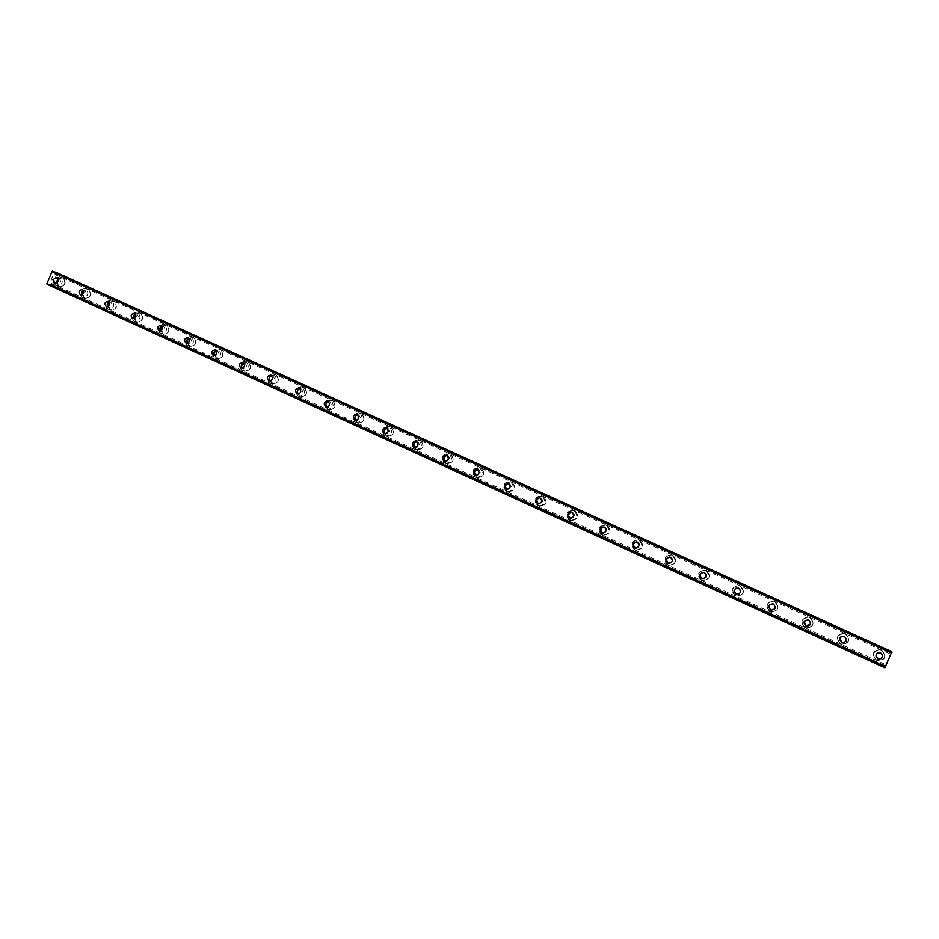 <?xml version="1.0" encoding="UTF-8"?>
<svg xmlns="http://www.w3.org/2000/svg" width="939" height="939" viewBox="0 0 939 939"><rect width="100%" height="100%" fill="white"/><g stroke="black" fill="none" stroke-linecap="round" stroke-linejoin="round"><path stroke-width="0.7" stroke-dasharray="4.7 3.52" d="M57.209 272.791L52.408 285.397L51.258 285.679L51.34 283.343L50.6 284.094L885.336 665.833L884.902 667.829M891.663 651.513L885.336 665.833M55.131 272.075L55.025 274.411L55.765 273.672L891.076 653.098L891.639 651.772M891.827 651.854L891.076 653.098M875.97 656.654C875.43 653.614 876.756 652.159 879.949 652.3L882.496 654.636M881.357 649.882L880.336 649.53C872.507 650.715 871.275 654.26 876.639 660.152L877.801 660.551C885.536 659.248 886.721 655.692 881.357 649.882L880.336 649.53C872.507 650.715 871.275 654.26 876.639 660.152L877.801 660.551C885.536 659.237 886.721 655.692 881.357 649.882M839.607 639.177C839.818 636.654 841.227 635.55 843.832 635.856L846.45 639.036M845.335 633.52L844.407 633.179C836.626 634.318 835.37 637.827 840.663 643.708L841.72 644.084C849.419 642.839 850.628 639.318 845.335 633.52L844.407 633.179C836.626 634.318 835.37 637.827 840.663 643.708L841.72 644.084C849.419 642.839 850.628 639.318 845.335 633.52M804.207 621.606L808.737 619.822L810.557 624.048M809.829 617.381L808.984 617.076C801.26 618.167 799.993 621.641 805.204 627.51L806.167 627.851C813.831 626.665 815.04 623.167 809.829 617.381L808.995 617.076C801.26 618.167 799.993 621.641 805.204 627.51L806.167 627.851C813.831 626.665 815.052 623.167 809.829 617.381C815.04 623.214 813.82 626.7 806.155 627.898L805.192 627.557C799.981 621.688 801.237 618.202 808.972 617.111L809.817 617.416M769.839 604.481L773.607 603.836C775.825 605.326 776.154 607.099 774.605 609.165M774.839 601.476L774.065 601.183C766.388 602.239 765.121 605.69 770.262 611.535L771.142 611.864C778.748 610.714 779.98 607.251 774.839 601.476L774.065 601.183C766.388 602.239 765.121 605.69 770.262 611.535L771.142 611.864C778.748 610.714 779.98 607.251 774.839 601.476M736.059 588.143L738.97 588.072C741.505 590.068 741.528 592.028 739.028 593.964M740.331 585.795L739.627 585.525C732.021 586.558 730.753 589.974 735.812 595.796L736.622 596.101C744.169 594.986 745.402 591.558 740.331 585.795L739.627 585.525C732.021 586.558 730.753 589.974 735.812 595.796L736.622 596.101C744.169 594.986 745.402 591.547 740.331 585.795M702.513 572.379L704.825 572.532C707.525 574.926 707.302 576.945 704.156 578.6M706.328 570.337L705.659 570.09C698.123 571.088 696.855 574.48 701.844 580.279L702.595 580.56C710.072 579.48 711.316 576.065 706.328 570.337L705.67 570.09C698.135 571.088 696.855 574.48 701.844 580.279L702.595 580.56C710.072 579.48 711.316 576.065 706.328 570.337M669.249 556.968L671.15 557.214C673.92 559.89 673.521 561.921 669.976 563.294M672.782 555.102L672.171 554.867C664.706 555.841 663.439 559.21 668.357 564.973L669.049 565.231C676.467 564.175 677.712 560.806 672.782 555.102L672.171 554.867C664.706 555.841 663.439 559.21 668.357 564.973L669.049 565.231C676.467 564.175 677.712 560.794 672.782 555.102M636.302 541.838L637.957 542.108C640.738 544.996 640.222 547.003 636.407 548.13M639.717 540.066L639.142 539.843C631.759 540.805 630.48 544.151 635.327 549.878L635.973 550.125C643.321 549.092 644.565 545.735 639.717 540.066L639.142 539.843C631.759 540.805 630.48 544.151 635.327 549.878L635.985 550.125C643.321 549.092 644.565 545.735 639.717 540.066M603.718 526.932L605.221 527.213C607.991 530.253 607.392 532.225 603.401 533.152M607.099 525.241L606.571 525.042C599.246 525.981 597.979 529.303 602.756 534.995L603.366 535.23C610.632 534.209 611.876 530.887 607.099 525.241L606.571 525.042C599.258 525.981 597.979 529.303 602.756 534.995L603.366 535.23C610.643 534.209 611.888 530.887 607.099 525.241M571.546 512.248L572.931 512.518C575.677 515.675 575.008 517.624 570.912 518.375M574.926 510.628L574.433 510.429C567.191 511.368 565.924 514.666 570.63 520.312L571.205 520.535C578.401 519.537 579.645 516.227 574.926 510.628M574.938 510.628L574.433 510.429C567.191 511.368 565.924 514.666 570.63 520.312L571.205 520.535C578.401 519.537 579.645 516.227 574.938 510.628M540.805 497.916L541.087 498.022C543.81 501.285 543.082 503.198 538.916 503.785M543.2 496.203L542.73 496.015C535.57 496.954 534.303 500.217 538.939 505.839L539.479 506.039C546.604 505.053 547.848 501.778 543.2 496.203L542.73 496.015C535.57 496.954 534.303 500.217 538.951 505.839L539.479 506.051C546.604 505.053 547.848 501.778 543.2 496.203M508.386 483.468L509.677 483.726C512.354 486.977 511.626 488.879 507.494 489.454L507.365 489.407M511.896 481.977L511.462 481.801C504.372 482.728 503.116 485.979 507.682 491.555L508.187 491.754C515.241 490.768 516.473 487.517 511.896 481.977M511.908 481.977L511.462 481.801C504.372 482.728 503.116 485.979 507.682 491.555L508.199 491.754C515.241 490.768 516.485 487.517 511.908 481.977M477.423 469.371L478.679 469.629C481.32 472.845 480.604 474.747 476.507 475.31L476.273 475.216M481.014 467.951L480.604 467.775C473.585 468.69 472.34 471.918 476.848 477.458L477.317 477.646C484.301 476.672 485.533 473.444 481.014 467.951L480.604 467.775C473.596 468.69 472.34 471.918 476.848 477.458L477.329 477.646C484.301 476.672 485.533 473.444 481.026 467.951M446.858 455.462L448.114 455.708C450.708 458.913 449.992 460.791 445.943 461.354L445.614 461.213M450.556 454.1L450.157 453.936C443.22 454.852 441.976 458.056 446.412 463.549L446.87 463.737C453.772 462.763 455.004 459.558 450.556 454.1L450.157 453.936C443.22 454.852 441.976 458.056 446.412 463.549L446.87 463.737C453.772 462.774 455.004 459.558 450.556 454.1M416.693 441.741L417.937 441.987C420.508 445.168 419.792 447.034 415.789 447.586L415.367 447.398M420.484 440.438L420.109 440.285C413.254 441.189 412.01 444.37 416.388 449.828L416.822 450.004C423.653 449.042 424.874 445.861 420.484 440.438L420.12 440.285C413.254 441.189 412.01 444.37 416.388 449.828L416.822 450.004C423.653 449.042 424.874 445.861 420.496 440.438M386.915 428.196L388.171 428.442C390.706 431.588 389.99 433.442 386.023 434.006L385.53 433.771M390.812 426.952L390.46 426.811C383.675 427.714 382.443 430.872 386.762 436.295L387.161 436.459C393.922 435.496 395.143 432.327 390.812 426.952L390.46 426.811C383.675 427.714 382.443 430.872 386.762 436.295L387.173 436.459C393.934 435.496 395.143 432.339 390.824 426.952M357.524 414.838L358.792 415.073C361.292 418.195 360.576 420.038 356.656 420.59L356.092 420.308M361.538 413.641L361.198 413.5C354.484 414.416 353.264 417.55 357.513 422.926L357.9 423.078C364.59 422.127 365.799 418.982 361.538 413.641L361.198 413.512C354.496 414.416 353.264 417.55 357.524 422.926L357.912 423.078C364.59 422.139 365.799 418.994 361.538 413.641M328.509 401.646L329.8 401.869C332.253 404.979 331.549 406.81 327.676 407.362L327.042 407.033M332.629 400.507L332.312 400.378C325.669 401.282 324.448 404.404 328.65 409.733L329.014 409.885C335.634 408.935 336.843 405.812 332.629 400.507L332.312 400.378C325.68 401.282 324.46 404.404 328.65 409.733L329.026 409.885C335.634 408.935 336.843 405.812 332.641 400.507M299.87 388.629L301.173 388.852C303.602 391.939 302.898 393.758 299.072 394.298L298.379 393.934M304.107 387.549L303.802 387.42C297.229 388.323 296.02 391.422 300.163 396.716L300.515 396.857C307.053 395.918 308.25 392.807 304.107 387.549L303.802 387.42C297.24 388.323 296.031 391.422 300.163 396.716L300.515 396.857C307.065 395.918 308.262 392.807 304.107 387.549M271.594 375.788L272.932 375.987C275.315 379.051 274.622 380.858 270.831 381.41L270.092 380.988M275.949 374.743L275.655 374.626C269.153 375.53 267.955 378.605 272.028 383.863L272.369 384.004C278.836 383.053 280.033 379.966 275.949 374.743L275.655 374.626C269.164 375.53 267.955 378.617 272.04 383.863L272.38 384.004C278.848 383.053 280.045 379.978 275.949 374.743M243.671 363.1L245.032 363.299C247.391 366.339 246.699 368.135 242.955 368.687L242.156 368.217M248.142 362.114L247.861 361.996C241.44 362.9 240.243 365.964 244.269 371.175L244.586 371.304C250.995 370.365 252.168 367.302 248.142 362.114L247.861 361.996C241.44 362.9 240.243 365.964 244.269 371.175L244.598 371.304C250.995 370.365 252.18 367.302 248.142 362.114M216.111 350.587L217.496 350.775C219.832 353.792 219.139 355.576 215.43 356.116L214.597 355.611M220.688 349.637L220.419 349.519C214.069 350.435 212.883 353.475 216.85 358.651L217.155 358.768C223.494 357.829 224.667 354.778 220.688 349.637M220.7 349.637L220.43 349.519C214.08 350.435 212.883 353.475 216.85 358.651L217.167 358.78C223.494 357.829 224.679 354.789 220.7 349.637M188.892 338.228L190.312 338.392C192.612 341.397 191.92 343.169 188.258 343.709L187.377 343.158M193.587 337.312L193.328 337.207C187.049 338.122 185.863 341.139 189.784 346.28L190.077 346.397C196.333 345.458 197.507 342.43 193.587 337.312L193.328 337.207C187.049 338.122 185.875 341.139 189.784 346.28L190.077 346.397C196.345 345.458 197.519 342.43 193.587 337.312M162.013 326.021L163.468 326.185C165.733 329.155 165.053 330.915 161.426 331.467L160.51 330.857M166.813 325.152L166.567 325.047C160.358 325.962 159.184 328.967 163.046 334.061L163.327 334.178C169.525 333.228 170.687 330.223 166.813 325.152M166.825 325.152L166.579 325.047C160.369 325.962 159.184 328.967 163.057 334.061L163.339 334.178C169.536 333.239 170.698 330.223 166.825 325.152M135.474 313.978L136.953 314.119C139.195 317.065 138.514 318.814 134.923 319.366L133.972 318.708M135.416 313.99L140.087 313.039C143.902 318.075 142.74 321.068 136.613 322.007L136.918 322.112C143.057 321.161 144.207 318.168 140.392 313.133L140.146 313.039C133.995 313.955 132.833 316.936 136.648 321.995L136.918 322.112C143.045 321.161 144.207 318.168 140.381 313.133L140.157 313.039C134.007 313.955 132.845 316.936 136.648 321.995L133.937 318.661M109.253 302.076L110.779 302.205C112.973 305.128 112.304 306.865 108.748 307.417L107.774 306.713M114.276 301.266L114.053 301.173C107.973 302.088 106.811 305.058 110.567 310.081L110.825 310.187C116.894 309.236 118.044 306.267 114.276 301.266M114.288 301.278L114.053 301.173C107.973 302.1 106.823 305.058 110.579 310.081L110.837 310.187C116.906 309.248 118.056 306.267 114.288 301.278M83.36 290.327L84.909 290.433C87.092 293.344 86.423 295.069 82.902 295.621L81.893 294.858M88.489 289.552L88.266 289.458C82.256 290.374 81.106 293.332 84.815 298.309L85.062 298.414C91.06 297.463 92.21 294.517 88.489 289.552L88.278 289.458C82.268 290.386 81.118 293.332 84.827 298.309L85.073 298.414C91.071 297.463 92.21 294.517 88.501 289.552M57.784 278.719L59.368 278.813C61.516 281.688 60.847 283.414 57.373 283.965L56.34 283.155M63.019 277.979L62.807 277.885C56.856 278.813 55.718 281.735 59.368 286.688L59.615 286.782C65.554 285.832 66.681 282.897 63.019 277.979L62.819 277.885C56.868 278.813 55.718 281.747 59.38 286.688L59.627 286.782C65.554 285.832 66.692 282.897 63.03 277.979M56.481 285.726C52.807 280.773 53.957 277.827 59.92 276.899L60.131 276.982C63.805 281.923 62.667 284.869 56.716 285.832L56.481 285.726M57.972 279.047L62.69 277.862C66.352 282.792 65.225 285.726 59.286 286.677L56.68 283.015M81.998 297.393C78.277 292.393 79.428 289.435 85.461 288.508L85.684 288.602C89.405 293.578 88.266 296.548 82.245 297.499L81.998 297.393M83.501 290.527L88.172 289.447C91.881 294.4 90.743 297.358 84.745 298.309L82.116 294.787M107.832 309.201C104.053 304.166 105.227 301.184 111.318 300.257L111.553 300.363C115.333 305.375 114.171 308.356 108.091 309.307L107.832 309.201M109.323 302.158L113.959 301.161C117.739 306.161 116.589 309.142 110.52 310.081L107.868 306.689M133.984 321.15C130.169 316.079 131.331 313.086 137.505 312.159L137.74 312.264C141.566 317.312 140.404 320.316 134.254 321.267L133.984 321.15M160.475 333.263C156.59 328.145 157.775 325.129 164.008 324.213L164.255 324.319C168.14 329.413 166.966 332.429 160.757 333.38L160.475 333.263M161.696 326.115L166.52 325.058C170.393 330.129 169.231 333.145 163.034 334.084L160.299 330.598M187.295 345.517C183.363 340.364 184.549 337.324 190.852 336.42L191.11 336.526C195.042 341.655 193.868 344.695 187.589 345.646L187.295 345.517M188.281 338.427L193.305 337.218C197.225 342.336 196.051 345.364 189.784 346.315L186.978 342.641M214.444 357.935C210.465 352.735 211.662 349.684 218.036 348.768L218.306 348.885C222.297 354.05 221.111 357.113 214.761 358.064L214.444 357.935M215.172 350.94L220.419 349.543C224.398 354.696 223.224 357.747 216.886 358.686L214.01 354.789M241.957 370.506C237.919 365.271 239.116 362.196 245.56 361.292L245.842 361.398C249.891 366.609 248.706 369.684 242.285 370.635L241.957 370.506M242.368 363.675L247.884 362.031C251.91 367.219 250.725 370.283 244.328 371.234L241.382 367.02M269.822 383.241C265.725 377.959 266.934 374.872 273.449 373.968L273.742 374.086C277.85 379.333 276.653 382.431 270.162 383.382L269.822 383.241M269.845 376.715L275.69 374.673C279.787 379.896 278.59 382.983 272.122 383.934L269.117 379.262M298.039 396.141C293.884 390.824 295.104 387.713 301.689 386.798L302.006 386.927C306.161 392.22 304.964 395.331 298.391 396.281L298.039 396.141M297.534 390.413C298.813 387.69 300.82 386.668 303.555 387.349L303.872 387.478C308.015 392.737 306.818 395.847 300.269 396.798L297.463 393.864L297.311 391.187M326.631 409.204C322.417 403.852 323.65 400.718 330.305 399.814L330.634 399.944C334.847 405.261 333.638 408.406 327.007 409.357L326.631 409.204M328.415 409.674L325.95 406.904C325.469 402.092 327.511 399.897 332.077 400.307L332.406 400.448C336.608 405.754 335.411 408.876 328.791 409.827L328.415 409.674M355.599 422.444C351.327 417.045 352.559 413.899 359.297 412.984L359.637 413.125C363.909 418.489 362.7 421.646 355.987 422.597L355.599 422.444M357.289 422.867C353.041 417.491 354.261 414.357 360.975 413.442L361.315 413.583C365.588 418.935 364.367 422.081 357.689 423.031L357.289 422.867M384.943 435.86C380.612 430.426 381.856 427.245 388.664 426.341L389.016 426.482C393.359 431.881 392.138 435.062 385.354 436.025L384.943 435.86M386.551 436.236C382.232 430.825 383.464 427.656 390.248 426.752L390.612 426.893C394.943 432.28 393.723 435.45 386.962 436.4L386.551 436.236M414.686 449.452C410.284 443.971 411.54 440.778 418.418 439.863L418.794 440.015C423.196 445.462 421.975 448.666 415.12 449.628L414.686 449.452M416.188 449.793C411.81 444.323 413.054 441.142 419.921 440.238L420.296 440.391C424.686 445.814 423.454 448.995 416.623 449.957L416.188 449.793M444.816 463.22C440.368 457.704 441.612 454.488 448.572 453.572L448.971 453.737C453.443 459.218 452.211 462.434 445.274 463.408L444.816 463.22M446.236 463.514C441.788 458.021 443.032 454.805 449.969 453.901L450.368 454.053C454.816 459.523 453.596 462.727 446.682 463.69L446.236 463.514M475.369 477.188C470.838 471.624 472.094 468.385 479.136 467.469L479.559 467.634C484.09 473.15 482.846 476.402 475.85 477.376L475.369 477.188M476.672 477.423C472.164 471.883 473.42 468.655 480.428 467.739L480.85 467.915C485.369 473.409 484.137 476.648 477.153 477.611L476.672 477.423M506.321 491.332C501.731 485.733 502.999 482.47 510.112 481.554L510.558 481.73C515.147 487.282 513.915 490.557 506.825 491.531L506.321 491.332M507.529 491.52C502.952 485.944 504.208 482.693 511.297 481.777L511.743 481.953C516.333 487.482 515.088 490.745 508.034 491.719L507.529 491.52M537.707 505.675C533.047 500.041 534.314 496.754 541.51 495.827L541.979 496.015C546.639 501.602 545.395 504.9 538.247 505.886L537.707 505.675M538.798 505.816C534.162 500.205 535.43 496.931 542.589 495.992L543.059 496.179C547.707 501.755 546.463 505.041 539.338 506.027L538.798 505.816M569.515 520.218C564.785 514.549 566.064 511.239 573.33 510.288L573.835 510.487C578.565 516.121 577.321 519.431 570.09 520.441L569.515 520.218M570.501 520.3C565.794 514.654 567.062 511.356 574.304 510.417L574.809 510.605C579.516 516.215 578.271 519.525 571.076 520.523L570.501 520.3M601.77 534.96C596.969 529.244 598.249 525.91 605.596 524.96L606.125 525.171C610.925 530.828 609.681 534.174 602.38 535.195L601.77 534.96M602.638 534.995C597.861 529.303 599.141 525.981 606.453 525.03L606.993 525.241C611.77 530.875 610.526 534.209 603.249 535.23L602.638 534.995M634.471 549.902C629.6 544.162 630.879 540.794 638.297 539.831L638.872 540.054C643.743 545.747 642.499 549.115 635.128 550.16L634.471 549.902M635.222 549.878C630.386 544.151 631.654 540.805 639.048 539.843L639.623 540.066C644.471 545.747 643.227 549.092 635.879 550.137L635.222 549.878M667.629 565.067C662.699 559.28 663.967 555.9 671.467 554.914L672.078 555.149C677.019 560.876 675.775 564.269 668.333 565.325L667.629 565.067M668.275 564.985C663.357 559.221 664.624 555.853 672.089 554.867L672.7 555.102C677.629 560.806 676.385 564.186 668.967 565.243L668.275 564.985M701.257 580.431C696.245 574.621 697.524 571.205 705.095 570.208L705.752 570.454C710.776 576.206 709.52 579.633 702.02 580.713L701.257 580.431M701.773 580.29C696.785 574.504 698.064 571.1 705.6 570.102L706.257 570.349C711.257 576.088 710.013 579.492 702.525 580.572L701.773 580.29M735.366 596.03C730.284 590.185 731.563 586.746 739.204 585.713L739.909 585.983C745.003 591.758 743.758 595.209 736.188 596.324L735.366 596.03M735.765 595.819C730.695 589.997 731.962 586.582 739.58 585.549L740.284 585.819C745.355 591.582 744.122 595.009 736.575 596.124L735.765 595.819M769.968 611.841C764.816 605.972 766.083 602.498 773.783 601.441L774.558 601.735C779.722 607.533 778.49 611.007 770.86 612.158L769.968 611.841M770.226 611.571C765.085 605.725 766.353 602.275 774.029 601.218L774.804 601.5C779.945 607.287 778.713 610.749 771.107 611.899L770.226 611.571M805.063 627.886C799.828 621.982 801.096 618.496 808.866 617.393L809.711 617.709C814.946 623.519 813.726 627.029 806.038 628.226L805.063 627.886M840.675 644.154C835.37 638.25 836.626 634.717 844.443 633.579L845.37 633.919C850.687 639.741 849.466 643.285 841.731 644.53L840.675 644.154M840.663 643.767C835.37 637.874 836.626 634.365 844.419 633.226L845.335 633.567C850.628 639.365 849.419 642.886 841.72 644.131L840.663 643.767M876.815 660.669C871.427 654.753 872.66 651.197 880.536 649.999L881.545 650.363C886.944 656.197 885.747 659.765 877.977 661.068L876.815 660.669M876.65 660.211C871.286 654.319 872.519 650.774 880.359 649.577L881.381 649.941C886.745 655.751 885.559 659.307 877.812 660.61L876.65 660.211M52.114 279.963L52.514 279.012L52.114 279.963M51.187 279.646L51.586 278.695L51.187 279.646M51.516 278.672L51.058 279.752L52.126 280.104L52.584 279.036L52.126 280.104L51.07 279.752L51.516 278.672M51.962 277.803L52.384 276.794L51.962 277.803M52.314 276.77L51.774 278.038L52.983 277.24L52.854 278.05L52.983 277.24L51.774 278.038L52.314 276.77M56.551 272.709L55.765 273.672M47.044 284.294L49.65 285.151L50.6 284.094M888.94 658.063L888.411 659.19L888.94 658.063M888.975 658.145L888.693 658.767L888.963 658.133M889.01 658.227L888.494 659.354L889.01 658.227M55.061 273.425L891.134 653.215M57.373 273.507L891.311 652.124M52.408 285.397L884.843 666.185M51.751 285.843L884.561 666.936M51.316 284.329L885.277 665.692M55.178 272.204L891.768 651.959M55.248 272.838L891.451 652.546M55.225 273.014L891.357 652.734M55.941 273.261L891.299 652.617M56.058 273.12L891.381 652.417M51.258 285.679L884.597 667.042L51.246 285.679M51.199 285.55L884.655 666.936M51.129 284.916L884.972 666.361M51.14 284.74L885.054 666.174M50.436 284.505L885.113 666.314M50.307 284.646L885.031 666.514M49.79 285.092L884.761 667.206M49.65 285.151L884.714 667.336M670.164 557.12L670.786 557.073M636.877 541.967L637.616 541.979M604.047 527.025L604.892 527.084M571.675 512.283L572.626 512.401M508.234 483.409L509.408 483.62M477.165 469.265L478.432 469.523M446.495 455.309L447.868 455.615M416.247 441.541L417.714 441.893M386.399 427.949L387.96 428.348M356.937 414.545L358.592 414.979M327.864 401.305L329.601 401.798M299.165 388.241L300.996 388.769M270.843 375.354L272.744 375.917M242.872 362.63L244.868 363.229M215.266 350.059L217.343 350.705M188.011 337.653L190.159 338.333M161.097 325.399L163.316 326.115M134.523 313.309L136.812 314.06M108.267 301.36L110.638 302.147M82.35 289.564L84.78 290.374M56.739 277.909L59.239 278.754M59.92 276.899L62.479 277.768M85.461 288.508L87.949 289.353M111.318 300.257L113.736 301.067M137.505 312.159L139.841 312.933M164.008 324.213L166.273 324.953M190.852 336.42L193.047 337.113M218.036 348.768L220.149 349.437M245.56 361.292L247.603 361.914M273.449 373.968L275.397 374.544M301.689 386.798L303.555 387.349M330.305 399.814L332.077 400.307M359.297 412.984L360.975 413.442M388.664 426.341L390.248 426.752M418.418 439.863L419.921 440.238M448.572 453.572L449.969 453.901M479.136 467.469L480.428 467.739M510.112 481.554L511.297 481.777M541.51 495.827L542.589 495.992M573.33 510.288L574.304 510.417M605.596 524.96L606.453 525.03M638.297 539.831L639.048 539.843M671.467 554.914L672.089 554.867M668.333 565.325L668.967 565.243M635.128 550.16L635.879 550.137M602.38 535.195L603.249 535.23M570.09 520.441L571.076 520.523M538.247 505.886L539.338 506.027M506.825 491.531L508.034 491.719M475.85 477.376L477.153 477.611M445.274 463.408L446.682 463.69M415.12 449.628L416.623 449.957M385.354 436.025L386.962 436.4M355.987 422.597L357.689 423.031M327.007 409.357L328.791 409.827M298.391 396.281L300.269 396.798M270.162 383.382L272.122 383.934M242.285 370.635L244.328 371.234M214.761 358.064L216.886 358.686M187.589 345.646L189.784 346.315M160.757 333.38L163.034 334.084M134.254 321.267L136.613 322.007M108.091 309.307L110.52 310.081M82.245 297.499L84.745 298.309M56.716 285.832L59.286 286.677M55.025 283.179L57.373 283.965M80.637 294.869L82.902 295.621M106.565 306.713L108.748 307.417M132.822 318.697L134.923 319.366M159.407 330.833L161.426 331.467M186.345 343.122L188.258 343.709M213.623 355.576L215.43 356.116M241.241 368.182L242.955 368.687M269.235 380.952L270.831 381.41M297.593 393.899L299.072 394.298M326.338 407.01L327.676 407.362M355.458 420.285L356.656 420.59M384.978 433.748L386.023 434.006M414.897 447.387L415.789 447.586M445.25 461.202L445.943 461.354M55.025 274.411L890.641 654.19M51.34 283.343L885.782 664.73"/><path stroke-width="1.41" d="M877.953 658.967C874.796 655.516 875.512 653.427 880.113 652.711L880.723 652.934C883.881 656.361 883.176 658.45 878.622 659.201L877.953 658.967M882.496 654.636C882.824 657.535 881.486 658.908 878.458 658.755L875.97 656.654M841.673 642.405C838.562 638.954 839.29 636.888 843.856 636.208L844.419 636.407C847.53 639.823 846.814 641.9 842.271 642.616L841.673 642.405M846.45 639.036C846.168 641.454 844.771 642.522 842.26 642.241L839.607 639.177M805.92 626.078C802.845 622.627 803.584 620.585 808.127 619.928L808.632 620.116C811.695 623.531 810.979 625.585 806.46 626.278L805.92 626.078M810.557 624.048L806.038 625.761L804.207 621.606M770.673 609.986C767.656 606.559 768.395 604.528 772.891 603.894L773.36 604.07C776.389 607.474 775.661 609.505 771.177 610.174L770.673 609.986M774.605 609.165L770.931 609.728C768.748 608.296 768.384 606.547 769.839 604.481M735.941 594.117C732.96 590.713 733.699 588.694 738.171 588.084L738.594 588.237C741.575 591.64 740.848 593.648 736.399 594.293L735.941 594.117M739.028 593.964L736.317 593.929C733.84 592.051 733.758 590.126 736.059 588.143M701.691 578.483C698.757 575.091 699.508 573.095 703.933 572.497L704.332 572.649C707.267 576.018 706.527 578.025 702.126 578.647L701.691 578.483M704.156 578.6L702.196 578.354C699.59 576.17 699.696 574.175 702.513 572.379M667.934 563.071C665.047 559.691 665.786 557.707 670.164 557.12L670.54 557.261C673.427 560.63 672.7 562.614 668.333 563.224L667.934 563.071M669.976 563.294L668.556 563.001C665.892 560.618 666.127 558.611 669.249 556.968M634.647 547.871C631.794 544.514 632.546 542.542 636.877 541.967L637.229 542.108C640.081 545.442 639.342 547.414 635.022 548.012L634.647 547.871M636.407 548.13L635.386 547.86C632.71 545.371 633.015 543.364 636.302 541.838M601.817 532.883C599.012 529.549 599.763 527.589 604.047 527.025L604.376 527.155C607.181 530.476 606.453 532.425 602.169 533.023L601.817 532.883M603.401 533.152L602.674 532.918C600.009 530.371 600.361 528.387 603.718 526.932M569.445 518.105C566.687 514.783 567.426 512.847 571.675 512.283L571.98 512.401C574.75 515.711 574.011 517.647 569.773 518.234L569.445 518.105M570.912 518.375L570.407 518.187C567.778 515.617 568.154 513.633 571.546 512.248M537.519 503.527C534.796 500.229 535.535 498.304 539.737 497.752L540.019 497.858C542.754 501.144 542.014 503.069 537.824 503.644L537.519 503.527M537.824 503.644L538.587 503.668C535.981 501.086 536.38 499.125 539.761 497.752M506.027 489.137C503.339 485.874 504.079 483.961 508.234 483.409L508.504 483.515C511.192 486.778 510.464 488.691 506.321 489.254L506.027 489.137M507.365 489.407L507.201 489.336C504.63 486.766 505.029 484.817 508.386 483.468M474.958 474.958C472.317 471.707 473.045 469.805 477.165 469.265L477.411 469.371C480.064 472.599 479.336 474.5 475.228 475.064L474.958 474.958M476.273 475.216L476.237 475.193C473.702 472.657 474.089 470.709 477.423 469.371M444.311 460.967C441.706 457.739 442.433 455.849 446.495 455.309L446.741 455.403C449.347 458.619 448.631 460.509 444.57 461.061L444.311 460.967M445.614 461.213C443.196 458.678 443.607 456.765 446.858 455.462M414.064 447.152C411.493 443.947 412.221 442.081 416.247 441.541L416.482 441.635C419.052 444.816 418.325 446.694 414.31 447.246L414.064 447.152M415.367 447.398C413.101 444.875 413.536 442.997 416.693 441.741M384.227 433.525C381.692 430.344 382.419 428.489 386.399 427.949L386.61 428.043C389.157 431.201 388.429 433.067 384.462 433.618L384.227 433.525M385.53 433.771C383.405 431.271 383.863 429.405 386.915 428.196M354.778 420.085C352.278 416.928 353.005 415.085 356.937 414.545L357.149 414.627C359.649 417.773 358.933 419.616 355.001 420.167L354.778 420.085M356.092 420.308C354.097 417.843 354.578 416.012 357.524 414.838M325.716 406.81C323.251 403.676 323.967 401.845 327.864 401.305L328.063 401.387C330.528 404.509 329.812 406.341 325.927 406.892L325.716 406.81M327.042 407.033C325.176 404.592 325.669 402.796 328.509 401.646M297.041 393.711C294.6 390.612 295.315 388.781 299.165 388.241L299.353 388.323C301.783 391.422 301.079 393.241 297.24 393.793L297.041 393.711M298.379 393.934C296.63 391.528 297.123 389.767 299.87 388.629M268.718 380.788C266.324 377.701 267.028 375.893 270.843 375.354L271.019 375.424C273.413 378.499 272.721 380.318 268.918 380.858L268.718 380.788M270.092 380.988C268.448 378.628 268.953 376.903 271.594 375.788M240.771 368.018C238.412 364.966 239.116 363.158 242.872 362.63L243.048 362.7C245.419 365.752 244.715 367.548 240.959 368.1L240.771 368.018M242.156 368.217C240.63 365.905 241.135 364.203 243.671 363.1M213.176 355.423C210.852 352.383 211.545 350.599 215.266 350.059L215.43 350.13C217.766 353.158 217.073 354.942 213.353 355.494L213.176 355.423M214.597 355.611C213.165 353.346 213.669 351.667 216.111 350.587M185.934 342.981C183.633 339.965 184.326 338.193 188.011 337.653L188.164 337.723C190.476 340.728 189.784 342.5 186.098 343.052L185.934 342.981M187.377 343.158C186.039 340.939 186.544 339.296 188.892 338.228M159.031 330.704C156.766 327.711 157.459 325.939 161.097 325.399L161.25 325.469C163.515 328.45 162.834 330.211 159.196 330.763L159.031 330.704M160.51 330.857C159.266 328.685 159.771 327.077 162.013 326.021M132.469 318.567C130.228 315.598 130.92 313.849 134.523 313.309L134.664 313.368C136.906 316.326 136.225 318.086 132.622 318.638L132.469 318.567M133.972 318.708C132.822 316.596 133.315 315.023 135.474 313.978M106.236 306.595C104.029 303.649 104.71 301.9 108.267 301.36L108.408 301.419C110.614 304.353 109.945 306.102 106.377 306.654L106.236 306.595M107.774 306.713C106.706 304.659 107.199 303.109 109.253 302.076M80.32 294.764C78.148 291.841 78.817 290.104 82.35 289.564L82.479 289.611C84.663 292.534 83.994 294.259 80.461 294.823L80.32 294.764M81.893 294.858C80.907 292.862 81.388 291.348 83.36 290.327M54.732 283.073C52.584 280.174 53.253 278.449 56.739 277.909L56.868 277.956C59.016 280.855 58.359 282.58 54.873 283.132L54.732 283.073M56.34 283.155L57.784 278.719M56.68 283.015L57.972 279.047M82.116 294.787L83.501 290.527M107.868 306.689L109.323 302.158M133.937 318.661L135.416 313.99M160.299 330.598L161.696 326.115M186.978 342.641L188.281 338.427M214.01 354.789L215.172 350.94M241.382 367.02L242.368 363.675M269.117 379.262L269.845 376.715M297.311 391.187L297.534 390.413M46.95 283.601L47.044 284.294L884.902 667.829L891.839 651.854L55.119 272.064L51.95 271.629L46.95 283.601L885.242 667.206M55.131 272.075L891.827 651.854M56.551 272.709L891.651 651.725L56.575 272.686M51.95 271.629L891.757 653.039M52.525 271.171L892.05 652.288M56.716 272.615L891.698 651.596M414.31 447.246L414.897 447.387M444.57 461.061L445.25 461.202M475.228 475.064L476.014 475.216M506.321 489.254L507.236 489.407M569.773 518.234L570.736 518.316M602.169 533.023L603.026 533.059M635.022 548.012L635.762 548M668.333 563.224L668.955 563.154"/></g></svg>
